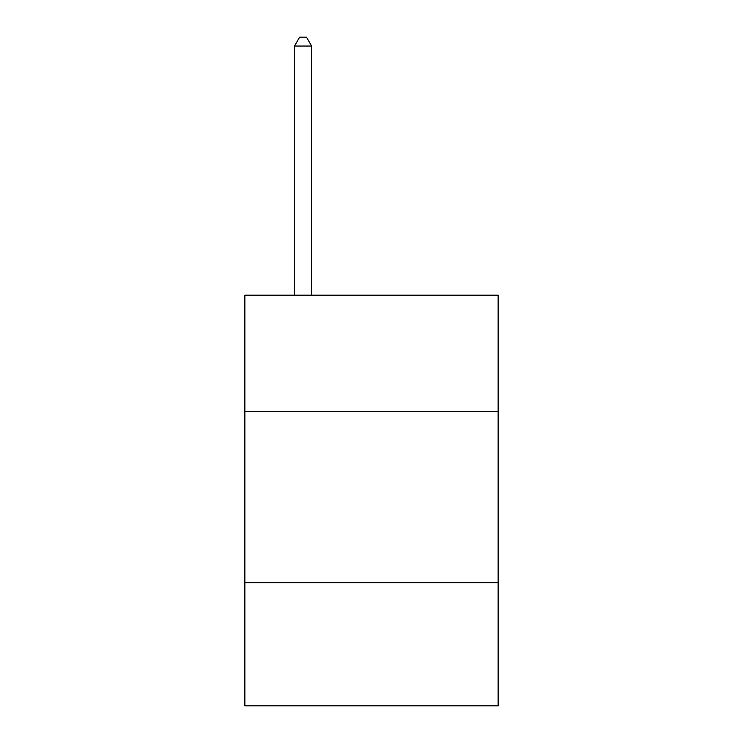 <?xml version="1.0" encoding="UTF-8"?>
<svg xmlns="http://www.w3.org/2000/svg" width="743" height="743" viewBox="0 0 743 743"><rect width="100%" height="100%" fill="white"/><g stroke="black" fill="none" stroke-linecap="round" stroke-linejoin="round"><path stroke-width="1.11" d="M498.126 411.538L498.126 295.185L244.874 295.185L244.874 411.538L498.126 411.538L498.126 705.85L244.874 705.85L244.874 411.538M498.126 582.651L244.874 582.651M311.614 295.185L311.614 46.047L294.497 46.047L294.497 295.185M294.497 46.047L299.633 37.15L306.478 37.15L311.614 46.047"/></g></svg>
